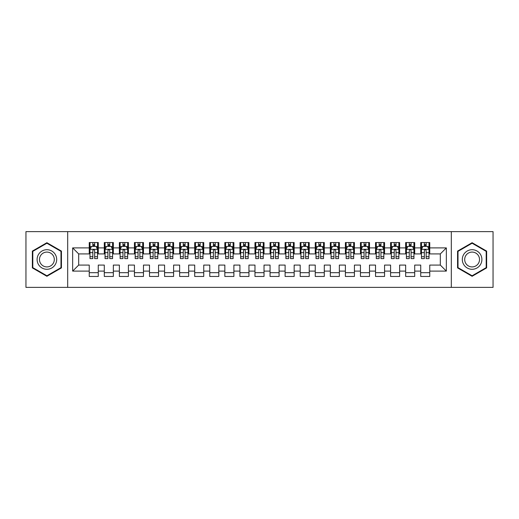 <?xml version="1.0" encoding="UTF-8"?>
<svg xmlns="http://www.w3.org/2000/svg" width="519" height="519" viewBox="0 0 519 519"><rect width="100%" height="100%" fill="white"/><g stroke="black" fill="none" stroke-linecap="round" stroke-linejoin="round"><path stroke-width="0.78" d="M451.309 287.377L493.05 287.377L493.05 231.623L451.309 231.623L451.309 287.377L67.691 287.377L67.691 231.623L25.95 231.623L25.95 287.377L67.691 287.377M451.309 231.623L67.691 231.623M72.66 271.1L72.66 247.9L89.236 247.9L89.236 253.927L78.687 253.927L78.687 265.073L72.66 271.1L89.236 271.1L89.236 276.452L98.273 276.452L98.273 271.1L104.3 271.1L104.3 276.452L113.343 276.452L113.343 271.1L119.37 271.1L119.37 276.452L128.414 276.452L128.414 271.1L134.44 271.1L134.44 276.452L143.478 276.452L143.478 271.1L149.504 271.1L149.504 276.452L158.548 276.452L158.548 271.1L164.575 271.1L164.575 276.452L173.612 276.452L173.612 271.1L179.639 271.1L179.639 276.452L188.682 276.452L188.682 271.1L194.709 271.1L194.709 276.452L203.746 276.452L203.746 271.1L209.773 271.1L209.773 276.452L218.817 276.452L218.817 271.1L224.844 271.1L224.844 276.452L233.887 276.452L233.887 271.1L239.914 271.1L239.914 276.452L248.951 276.452L248.951 271.1L254.978 271.1L254.978 276.452L264.022 276.452L264.022 271.1L270.049 271.1L270.049 276.452L279.086 276.452L279.086 271.1L285.113 271.1L285.113 276.452L294.156 276.452L294.156 271.1L300.183 271.1L300.183 276.452L309.227 276.452L309.227 271.1L315.254 271.1L315.254 276.452L324.291 276.452L324.291 271.1L330.318 271.1L330.318 276.452L339.361 276.452L339.361 271.1L345.388 271.1L345.388 276.452L354.425 276.452L354.425 271.1L360.452 271.1L360.452 276.452L369.496 276.452L369.496 271.1L375.522 271.1L375.522 276.452L384.56 276.452L384.56 271.1L390.586 271.1L390.586 276.452L399.63 276.452L399.63 271.1L405.657 271.1L405.657 276.452L414.7 276.452L414.7 271.1L420.727 271.1L420.727 276.452L429.764 276.452L429.764 265.073L440.313 265.073L440.313 253.927L429.764 253.927L429.764 247.9L446.34 247.9L446.34 271.1L429.764 271.1M429.764 247.9L429.764 242.548L420.727 242.548L420.727 247.9L414.7 247.9L414.7 242.548L405.657 242.548L405.657 247.9L399.63 247.9L399.63 242.548L390.586 242.548L390.586 247.9L384.56 247.9L384.56 242.548L375.522 242.548L375.522 247.9L369.496 247.9L369.496 242.548L360.452 242.548L360.452 247.9L354.425 247.9L354.425 242.548L345.388 242.548L345.388 247.9L339.361 247.9L339.361 242.548L330.318 242.548L330.318 247.9L324.291 247.9L324.291 242.548L315.254 242.548L315.254 247.9L309.227 247.9L309.227 242.548L300.183 242.548L300.183 247.9L294.156 247.9L294.156 242.548L285.113 242.548L285.113 247.9L279.086 247.9L279.086 242.548L270.049 242.548L270.049 247.9L264.022 247.9L264.022 242.548L254.978 242.548L254.978 247.9L248.951 247.9L248.951 242.548L239.914 242.548L239.914 247.9L233.887 247.9L233.887 242.548L224.844 242.548L224.844 247.9L218.817 247.9L218.817 242.548L209.773 242.548L209.773 247.9L203.746 247.9L203.746 242.548L194.709 242.548L194.709 247.9L188.682 247.9L188.682 242.548L179.639 242.548L179.639 247.9L173.612 247.9L173.612 242.548L164.575 242.548L164.575 247.9L158.548 247.9L158.548 242.548L149.504 242.548L149.504 247.9L143.478 247.9L143.478 242.548L134.44 242.548L134.44 247.9L128.414 247.9L128.414 242.548L119.37 242.548L119.37 247.9L113.343 247.9L113.343 242.548L104.3 242.548L104.3 247.9L98.273 247.9L98.273 242.548L89.236 242.548L89.236 247.9M414.7 271.1L414.7 265.073L420.727 265.073L420.727 271.1M446.34 247.9L440.313 253.927M399.63 271.1L399.63 265.073L405.657 265.073L405.657 271.1M420.727 247.9L420.727 253.927L414.7 253.927L414.7 247.9M384.56 271.1L384.56 265.073L390.586 265.073L390.586 271.1M405.657 247.9L405.657 253.927L399.63 253.927L399.63 247.9M369.496 271.1L369.496 265.073L375.522 265.073L375.522 271.1M390.586 247.9L390.586 253.927L384.56 253.927L384.56 247.9M354.425 271.1L354.425 265.073L360.452 265.073L360.452 271.1M375.522 247.9L375.522 253.927L369.496 253.927L369.496 247.9M339.361 271.1L339.361 265.073L345.388 265.073L345.388 271.1M360.452 247.9L360.452 253.927L354.425 253.927L354.425 247.9M324.291 271.1L324.291 265.073L330.318 265.073L330.318 271.1M345.388 247.9L345.388 253.927L339.361 253.927L339.361 247.9M309.227 271.1L309.227 265.073L315.254 265.073L315.254 271.1M330.318 247.9L330.318 253.927L324.291 253.927L324.291 247.9M294.156 271.1L294.156 265.073L300.183 265.073L300.183 271.1M315.254 247.9L315.254 253.927L309.227 253.927L309.227 247.9M279.086 271.1L279.086 265.073L285.113 265.073L285.113 271.1M300.183 247.9L300.183 253.927L294.156 253.927L294.156 247.9M264.022 271.1L264.022 265.073L270.049 265.073L270.049 271.1M285.113 247.9L285.113 253.927L279.086 253.927L279.086 247.9M248.951 271.1L248.951 265.073L254.978 265.073L254.978 271.1M270.049 247.9L270.049 253.927L264.022 253.927L264.022 247.9M233.887 271.1L233.887 265.073L239.914 265.073L239.914 271.1M254.978 247.9L254.978 253.927L248.951 253.927L248.951 247.9M218.817 271.1L218.817 265.073L224.844 265.073L224.844 271.1M239.914 247.9L239.914 253.927L233.887 253.927L233.887 247.9M203.746 271.1L203.746 265.073L209.773 265.073L209.773 271.1M224.844 247.9L224.844 253.927L218.817 253.927L218.817 247.9M188.682 271.1L188.682 265.073L194.709 265.073L194.709 271.1M209.773 247.9L209.773 253.927L203.746 253.927L203.746 247.9M173.612 271.1L173.612 265.073L179.639 265.073L179.639 271.1M194.709 247.9L194.709 253.927L188.682 253.927L188.682 247.9M158.548 271.1L158.548 265.073L164.575 265.073L164.575 271.1M179.639 247.9L179.639 253.927L173.612 253.927L173.612 247.9M143.478 271.1L143.478 265.073L149.504 265.073L149.504 271.1M164.575 247.9L164.575 253.927L158.548 253.927L158.548 247.9M128.414 271.1L128.414 265.073L134.44 265.073L134.44 271.1M149.504 247.9L149.504 253.927L143.478 253.927L143.478 247.9M113.343 271.1L113.343 265.073L119.37 265.073L119.37 271.1M134.44 247.9L134.44 253.927L128.414 253.927L128.414 247.9M98.273 271.1L98.273 265.073L104.3 265.073L104.3 271.1M119.37 247.9L119.37 253.927L113.343 253.927L113.343 247.9M78.687 265.073L89.236 265.073L89.236 271.1M104.3 247.9L104.3 253.927L98.273 253.927L98.273 247.9M420.727 246.317L421.48 246.317M429.012 246.317L429.764 246.317M405.657 246.317L406.409 246.317M413.941 246.317L414.7 246.317M390.586 246.317L391.345 246.317M398.877 246.317L399.63 246.317M375.522 246.317L376.275 246.317M383.807 246.317L384.56 246.317M360.452 246.317L361.205 246.317M368.743 246.317L369.496 246.317M345.388 246.317L346.141 246.317M353.673 246.317L354.425 246.317M330.318 246.317L331.07 246.317M338.609 246.317L339.361 246.317M315.254 246.317L316.006 246.317M323.538 246.317L324.291 246.317M300.183 246.317L300.936 246.317M308.468 246.317L309.227 246.317M285.113 246.317L285.872 246.317M293.404 246.317L294.156 246.317M270.049 246.317L270.801 246.317M278.333 246.317L279.086 246.317M254.978 246.317L255.731 246.317M263.269 246.317L264.022 246.317M239.914 246.317L240.667 246.317M248.199 246.317L248.951 246.317M224.844 246.317L225.596 246.317M233.128 246.317L233.887 246.317M209.773 246.317L210.532 246.317M218.064 246.317L218.817 246.317M194.709 246.317L195.462 246.317M202.994 246.317L203.746 246.317M179.639 246.317L180.391 246.317M187.93 246.317L188.682 246.317M164.575 246.317L165.327 246.317M172.859 246.317L173.612 246.317M149.504 246.317L150.257 246.317M157.795 246.317L158.548 246.317M134.44 246.317L135.193 246.317M142.725 246.317L143.478 246.317M119.37 246.317L120.123 246.317M127.655 246.317L128.414 246.317M104.3 246.317L105.059 246.317M112.591 246.317L113.343 246.317M89.236 246.317L89.988 246.317M97.52 246.317L98.273 246.317M89.236 272.683L98.273 272.683M104.3 272.683L113.343 272.683M119.37 272.683L128.414 272.683M134.44 272.683L143.478 272.683M149.504 272.683L158.548 272.683M164.575 272.683L173.612 272.683M179.639 272.683L188.682 272.683M194.709 272.683L203.746 272.683M209.773 272.683L218.817 272.683M224.844 272.683L233.887 272.683M239.914 272.683L248.951 272.683M254.978 272.683L264.022 272.683M270.049 272.683L279.086 272.683M285.113 272.683L294.156 272.683M300.183 272.683L309.227 272.683M315.254 272.683L324.291 272.683M330.318 272.683L339.361 272.683M345.388 272.683L354.425 272.683M360.452 272.683L369.496 272.683M375.522 272.683L384.56 272.683M390.586 272.683L399.63 272.683M405.657 272.683L414.7 272.683M420.727 272.683L429.764 272.683M72.66 247.9L78.687 253.927M440.313 265.073L446.34 271.1M61.437 251.105L46.892 242.71L32.353 251.105L32.353 267.895L46.892 276.29L61.437 267.895L61.437 251.105M457.563 251.105L457.563 267.895L472.108 276.29L486.647 267.895L486.647 251.105L472.108 242.71L457.563 251.105M94.659 244.507L92.849 244.507M97.52 256.704L94.659 256.704L94.659 258.598L97.52 258.598L97.52 249.405L96.015 246.389L91.493 246.389L89.988 249.405L89.988 258.598L92.849 258.598L92.849 256.704L89.988 256.704M89.988 249.405L89.988 242.548M97.52 249.405L97.52 242.548M92.849 246.389L92.849 242.548M94.659 242.548L94.659 246.389M94.659 256.704L94.659 250.534C94.056 249.373 93.452 249.373 92.849 250.534L92.849 256.704M94.659 246.317L92.849 246.317M109.73 244.507L107.92 244.507M112.591 256.704L109.73 256.704L109.73 258.598L112.591 258.598L112.591 249.405L111.085 246.389L106.564 246.389L105.059 249.405L105.059 258.598L107.92 258.598L107.92 256.704L105.059 256.704M105.059 249.405L105.059 242.548M112.591 249.405L112.591 242.548M107.92 246.389L107.92 242.548M109.73 242.548L109.73 246.389M109.73 256.704L109.73 250.534C109.126 249.373 108.523 249.373 107.92 250.534L107.92 256.704M109.73 246.317L107.92 246.317M124.794 244.507L122.984 244.507M127.655 256.704L124.794 256.704L124.794 258.598L127.655 258.598L127.655 249.405L126.149 246.389L121.628 246.389L120.123 249.405L120.123 258.598L122.984 258.598L122.984 256.704L120.123 256.704M120.123 249.405L120.123 242.548M127.655 249.405L127.655 242.548M122.984 246.389L122.984 242.548M124.794 242.548L124.794 246.389M124.794 256.704L124.794 250.534C124.19 249.373 123.587 249.373 122.984 250.534L122.984 256.704M124.794 246.317L122.984 246.317M55.377 254.602A9.796 9.796 0 0 0 42 251.021A9.796 9.796 0 0 0 38.412 264.398A9.796 9.796 0 0 0 51.79 267.979A9.796 9.796 0 0 0 55.377 254.602M53.314 255.789A7.415 7.415 0 0 0 43.187 253.077A7.415 7.415 0 0 0 40.476 263.211A7.415 7.415 0 0 0 50.603 265.923A7.415 7.415 0 0 0 53.314 255.789M46.892 275.771L32.807 267.635L32.807 251.365L46.892 243.229L60.983 251.365L60.983 267.635L46.892 275.771M480.588 254.602A9.796 9.796 0 0 0 467.21 251.021A9.796 9.796 0 0 0 463.623 264.398A9.796 9.796 0 0 0 477 267.979A9.796 9.796 0 0 0 480.588 254.602M478.524 255.789A7.415 7.415 0 0 0 468.398 253.077A7.415 7.415 0 0 0 465.686 263.211A7.415 7.415 0 0 0 475.813 265.923A7.415 7.415 0 0 0 478.524 255.789M472.108 275.771L458.018 267.635L458.018 251.365L472.108 243.229L486.193 251.365L486.193 267.635L472.108 275.771M139.864 244.507L138.054 244.507M142.725 256.704L139.864 256.704L139.864 258.598L142.725 258.598L142.725 249.405L141.22 246.389L136.698 246.389L135.193 249.405L135.193 258.598L138.054 258.598L138.054 256.704L135.193 256.704M135.193 249.405L135.193 242.548M142.725 249.405L142.725 242.548M138.054 246.389L138.054 242.548M139.864 242.548L139.864 246.389M139.864 256.704L139.864 250.534C139.261 249.373 138.657 249.373 138.054 250.534L138.054 256.704M139.864 246.317L138.054 246.317M154.928 244.507L153.124 244.507M157.795 256.704L154.928 256.704L154.928 258.598L157.795 258.598L157.795 249.405L156.284 246.389L151.769 246.389L150.257 249.405L150.257 258.598L153.124 258.598L153.124 256.704L150.257 256.704M150.257 249.405L150.257 242.548M157.795 249.405L157.795 242.548M153.124 246.389L153.124 242.548M154.928 242.548L154.928 246.389M154.928 256.704L154.928 250.534C154.331 249.373 153.728 249.373 153.124 250.534L153.124 256.704M154.928 246.317L153.124 246.317M169.998 244.507L168.188 244.507M172.859 256.704L169.998 256.704L169.998 258.598L172.859 258.598L172.859 249.405L171.354 246.389L166.833 246.389L165.327 249.405L165.327 258.598L168.188 258.598L168.188 256.704L165.327 256.704M165.327 249.405L165.327 242.548M172.859 249.405L172.859 242.548M168.188 246.389L168.188 242.548M169.998 242.548L169.998 246.389M169.998 256.704L169.998 250.534C169.395 249.373 168.792 249.373 168.188 250.534L168.188 256.704M169.998 246.317L168.188 246.317M185.062 244.507L183.259 244.507M187.93 256.704L185.062 256.704L185.062 258.598L187.93 258.598L187.93 249.405L186.418 246.389L181.903 246.389L180.391 249.405L180.391 258.598L183.259 258.598L183.259 256.704L180.391 256.704M180.391 249.405L180.391 242.548M187.93 249.405L187.93 242.548M183.259 246.389L183.259 242.548M185.062 242.548L185.062 246.389M185.062 256.704L185.062 250.534C184.466 249.373 183.862 249.373 183.259 250.534L183.259 256.704M185.062 246.317L183.259 246.317M200.133 244.507L198.323 244.507M202.994 256.704L200.133 256.704L200.133 258.598L202.994 258.598L202.994 249.405L201.489 246.389L196.967 246.389L195.462 249.405L195.462 258.598L198.323 258.598L198.323 256.704L195.462 256.704M195.462 249.405L195.462 242.548M202.994 249.405L202.994 242.548M198.323 246.389L198.323 242.548M200.133 242.548L200.133 246.389M200.133 256.704L200.133 250.534C199.53 249.373 198.926 249.373 198.323 250.534L198.323 256.704M200.133 246.317L198.323 246.317M215.203 244.507L213.393 244.507M218.064 256.704L215.203 256.704L215.203 258.598L218.064 258.598L218.064 249.405L216.559 246.389L212.037 246.389L210.532 249.405L210.532 258.598L213.393 258.598L213.393 256.704L210.532 256.704M210.532 249.405L210.532 242.548M218.064 249.405L218.064 242.548M213.393 246.389L213.393 242.548M215.203 242.548L215.203 246.389M215.203 256.704L215.203 250.534C214.6 249.373 213.997 249.373 213.393 250.534L213.393 256.704M215.203 246.317L213.393 246.317M230.267 244.507L228.457 244.507M233.128 256.704L230.267 256.704L230.267 258.598L233.128 258.598L233.128 249.405L231.623 246.389L227.101 246.389L225.596 249.405L225.596 258.598L228.457 258.598L228.457 256.704L225.596 256.704M225.596 249.405L225.596 242.548M233.128 249.405L233.128 242.548M228.457 246.389L228.457 242.548M230.267 242.548L230.267 246.389M230.267 256.704L230.267 250.534C229.664 249.373 229.067 249.373 228.457 250.534L228.457 256.704M230.267 246.317L228.457 246.317M245.338 244.507L243.528 244.507M248.199 256.704L245.338 256.704L245.338 258.598L248.199 258.598L248.199 249.405L246.694 246.389L242.172 246.389L240.667 249.405L240.667 258.598L243.528 258.598L243.528 256.704L240.667 256.704M240.667 249.405L240.667 242.548M248.199 249.405L248.199 242.548M243.528 246.389L243.528 242.548M245.338 242.548L245.338 246.389M245.338 256.704L245.338 250.534C244.734 249.373 244.131 249.373 243.528 250.534L243.528 256.704M245.338 246.317L243.528 246.317M260.402 244.507L258.598 244.507M263.269 256.704L260.402 256.704L260.402 258.598L263.269 258.598L263.269 249.405L261.758 246.389L257.242 246.389L255.731 249.405L255.731 258.598L258.598 258.598L258.598 256.704L255.731 256.704M255.731 249.405L255.731 242.548M263.269 249.405L263.269 242.548M258.598 246.389L258.598 242.548M260.402 242.548L260.402 246.389M260.402 256.704L260.402 250.534C259.805 249.373 259.202 249.373 258.598 250.534L258.598 256.704M260.402 246.317L258.598 246.317M275.472 244.507L273.662 244.507M278.333 256.704L275.472 256.704L275.472 258.598L278.333 258.598L278.333 249.405L276.828 246.389L272.306 246.389L270.801 249.405L270.801 258.598L273.662 258.598L273.662 256.704L270.801 256.704M270.801 249.405L270.801 242.548M278.333 249.405L278.333 242.548M273.662 246.389L273.662 242.548M275.472 242.548L275.472 246.389M275.472 256.704L275.472 250.534C274.869 249.373 274.266 249.373 273.662 250.534L273.662 256.704M275.472 246.317L273.662 246.317M290.543 244.507L288.733 244.507M293.404 256.704L290.543 256.704L290.543 258.598L293.404 258.598L293.404 249.405L291.899 246.389L287.377 246.389L285.872 249.405L285.872 258.598L288.733 258.598L288.733 256.704L285.872 256.704M285.872 249.405L285.872 242.548M293.404 249.405L293.404 242.548M288.733 246.389L288.733 242.548M290.543 242.548L290.543 246.389M290.543 256.704L290.543 250.534C289.939 249.373 289.336 249.373 288.733 250.534L288.733 256.704M290.543 246.317L288.733 246.317M305.607 244.507L303.797 244.507M308.468 256.704L305.607 256.704L305.607 258.598L308.468 258.598L308.468 249.405L306.963 246.389L302.441 246.389L300.936 249.405L300.936 258.598L303.797 258.598L303.797 256.704L300.936 256.704M300.936 249.405L300.936 242.548M308.468 249.405L308.468 242.548M303.797 246.389L303.797 242.548M305.607 242.548L305.607 246.389M305.607 256.704L305.607 250.534C305.003 249.373 304.4 249.373 303.797 250.534L303.797 256.704M305.607 246.317L303.797 246.317M320.677 244.507L318.867 244.507M323.538 256.704L320.677 256.704L320.677 258.598L323.538 258.598L323.538 249.405L322.033 246.389L317.511 246.389L316.006 249.405L316.006 258.598L318.867 258.598L318.867 256.704L316.006 256.704M316.006 249.405L316.006 242.548M323.538 249.405L323.538 242.548M318.867 246.389L318.867 242.548M320.677 242.548L320.677 246.389M320.677 256.704L320.677 250.534C320.074 249.373 319.47 249.373 318.867 250.534L318.867 256.704M320.677 246.317L318.867 246.317M335.741 244.507L333.938 244.507M338.609 256.704L335.741 256.704L335.741 258.598L338.609 258.598L338.609 249.405L337.097 246.389L332.582 246.389L331.07 249.405L331.07 258.598L333.938 258.598L333.938 256.704L331.07 256.704M331.07 249.405L331.07 242.548M338.609 249.405L338.609 242.548M333.938 246.389L333.938 242.548M335.741 242.548L335.741 246.389M335.741 256.704L335.741 250.534C335.138 249.373 334.541 249.373 333.938 250.534L333.938 256.704M335.741 246.317L333.938 246.317M350.812 244.507L349.002 244.507M353.673 256.704L350.812 256.704L350.812 258.598L353.673 258.598L353.673 249.405L352.167 246.389L347.646 246.389L346.141 249.405L346.141 258.598L349.002 258.598L349.002 256.704L346.141 256.704M346.141 249.405L346.141 242.548M353.673 249.405L353.673 242.548M349.002 246.389L349.002 242.548M350.812 242.548L350.812 246.389M350.812 256.704L350.812 250.534C350.208 249.373 349.605 249.373 349.002 250.534L349.002 256.704M350.812 246.317L349.002 246.317M365.876 244.507L364.072 244.507M368.743 256.704L365.876 256.704L365.876 258.598L368.743 258.598L368.743 249.405L367.231 246.389L362.716 246.389L361.205 249.405L361.205 258.598L364.072 258.598L364.072 256.704L361.205 256.704M361.205 249.405L361.205 242.548M368.743 249.405L368.743 242.548M364.072 246.389L364.072 242.548M365.876 242.548L365.876 246.389M365.876 256.704L365.876 250.534C365.279 249.373 364.675 249.373 364.072 250.534L364.072 256.704M365.876 246.317L364.072 246.317M380.946 244.507L379.136 244.507M383.807 256.704L380.946 256.704L380.946 258.598L383.807 258.598L383.807 249.405L382.302 246.389L377.78 246.389L376.275 249.405L376.275 258.598L379.136 258.598L379.136 256.704L376.275 256.704M376.275 249.405L376.275 242.548M383.807 249.405L383.807 242.548M379.136 246.389L379.136 242.548M380.946 242.548L380.946 246.389M380.946 256.704L380.946 250.534C380.343 249.373 379.739 249.373 379.136 250.534L379.136 256.704M380.946 246.317L379.136 246.317M396.016 244.507L394.206 244.507M398.877 256.704L396.016 256.704L396.016 258.598L398.877 258.598L398.877 249.405L397.372 246.389L392.851 246.389L391.345 249.405L391.345 258.598L394.206 258.598L394.206 256.704L391.345 256.704M391.345 249.405L391.345 242.548M398.877 249.405L398.877 242.548M394.206 246.389L394.206 242.548M396.016 242.548L396.016 246.389M396.016 256.704L396.016 250.534C395.413 249.373 394.81 249.373 394.206 250.534L394.206 256.704M396.016 246.317L394.206 246.317M411.08 244.507L409.27 244.507M413.941 256.704L411.08 256.704L411.08 258.598L413.941 258.598L413.941 249.405L412.436 246.389L407.915 246.389L406.409 249.405L406.409 258.598L409.27 258.598L409.27 256.704L406.409 256.704M406.409 249.405L406.409 242.548M413.941 249.405L413.941 242.548M409.27 246.389L409.27 242.548M411.08 242.548L411.08 246.389M411.08 256.704L411.08 250.534C410.477 249.373 409.874 249.373 409.27 250.534L409.27 256.704M411.08 246.317L409.27 246.317M426.151 244.507L424.341 244.507M429.012 256.704L426.151 256.704L426.151 258.598L429.012 258.598L429.012 249.405L427.507 246.389L422.985 246.389L421.48 249.405L421.48 258.598L424.341 258.598L424.341 256.704L421.48 256.704M421.48 249.405L421.48 242.548M429.012 249.405L429.012 242.548M424.341 246.389L424.341 242.548M426.151 242.548L426.151 246.389M426.151 256.704L426.151 250.534C425.548 249.373 424.944 249.373 424.341 250.534L424.341 256.704M426.151 246.317L424.341 246.317M97.481 249.328L90.027 249.328M89.988 246.57L91.402 246.57M96.106 246.57L97.52 246.57M92.849 252.669L89.988 252.669M97.52 252.669L94.659 252.669M94.659 245.468L92.849 245.468M112.552 249.328L105.091 249.328M105.059 246.57L106.473 246.57M111.176 246.57L112.591 246.57M107.92 252.669L105.059 252.669M112.591 252.669L109.73 252.669M109.73 245.468L107.92 245.468M127.622 249.328L120.161 249.328M120.123 246.57L121.537 246.57M126.24 246.57L127.655 246.57M122.984 252.669L120.123 252.669M127.655 252.669L124.794 252.669M124.794 245.468L122.984 245.468M142.686 249.328L135.232 249.328M135.193 246.57L136.607 246.57M141.311 246.57L142.725 246.57M138.054 252.669L135.193 252.669M142.725 252.669L139.864 252.669M139.864 245.468L138.054 245.468M157.757 249.328L150.296 249.328M150.257 246.57L151.678 246.57M156.375 246.57L157.795 246.57M153.124 252.669L150.257 252.669M157.795 252.669L154.928 252.669M154.928 245.468L153.124 245.468M172.821 249.328L165.366 249.328M165.327 246.57L166.742 246.57M171.445 246.57L172.859 246.57M168.188 252.669L165.327 252.669M172.859 252.669L169.998 252.669M169.998 245.468L168.188 245.468M187.891 249.328L180.43 249.328M180.391 246.57L181.812 246.57M186.509 246.57L187.93 246.57M183.259 252.669L180.391 252.669M187.93 252.669L185.062 252.669M185.062 245.468L183.259 245.468M202.961 249.328L195.501 249.328M195.462 246.57L196.876 246.57M201.58 246.57L202.994 246.57M198.323 252.669L195.462 252.669M202.994 252.669L200.133 252.669M200.133 245.468L198.323 245.468M218.025 249.328L210.565 249.328M210.532 246.57L211.947 246.57M216.65 246.57L218.064 246.57M213.393 252.669L210.532 252.669M218.064 252.669L215.203 252.669M215.203 245.468L213.393 245.468M233.096 249.328L225.635 249.328M225.596 246.57L227.017 246.57M231.714 246.57L233.128 246.57M228.457 252.669L225.596 252.669M233.128 252.669L230.267 252.669M230.267 245.468L228.457 245.468M248.16 249.328L240.706 249.328M240.667 246.57L242.081 246.57M246.785 246.57L248.199 246.57M243.528 252.669L240.667 252.669M248.199 252.669L245.338 252.669M245.338 245.468L243.528 245.468M263.23 249.328L255.77 249.328M255.731 246.57L257.152 246.57M261.848 246.57L263.269 246.57M258.598 252.669L255.731 252.669M263.269 252.669L260.402 252.669M260.402 245.468L258.598 245.468M278.294 249.328L270.84 249.328M270.801 246.57L272.216 246.57M276.919 246.57L278.333 246.57M273.662 252.669L270.801 252.669M278.333 252.669L275.472 252.669M275.472 245.468L273.662 245.468M293.365 249.328L285.904 249.328M285.872 246.57L287.286 246.57M291.983 246.57L293.404 246.57M288.733 252.669L285.872 252.669M293.404 252.669L290.543 252.669M290.543 245.468L288.733 245.468M308.435 249.328L300.975 249.328M300.936 246.57L302.35 246.57M307.053 246.57L308.468 246.57M303.797 252.669L300.936 252.669M308.468 252.669L305.607 252.669M305.607 245.468L303.797 245.468M323.499 249.328L316.039 249.328M316.006 246.57L317.42 246.57M322.124 246.57L323.538 246.57M318.867 252.669L316.006 252.669M323.538 252.669L320.677 252.669M320.677 245.468L318.867 245.468M338.57 249.328L331.109 249.328M331.07 246.57L332.491 246.57M337.188 246.57L338.609 246.57M333.938 252.669L331.07 252.669M338.609 252.669L335.741 252.669M335.741 245.468L333.938 245.468M353.634 249.328L346.179 249.328M346.141 246.57L347.555 246.57M352.258 246.57L353.673 246.57M349.002 252.669L346.141 252.669M353.673 252.669L350.812 252.669M350.812 245.468L349.002 245.468M368.704 249.328L361.243 249.328M361.205 246.57L362.625 246.57M367.322 246.57L368.743 246.57M364.072 252.669L361.205 252.669M368.743 252.669L365.876 252.669M365.876 245.468L364.072 245.468M383.768 249.328L376.314 249.328M376.275 246.57L377.689 246.57M382.393 246.57L383.807 246.57M379.136 252.669L376.275 252.669M383.807 252.669L380.946 252.669M380.946 245.468L379.136 245.468M398.839 249.328L391.378 249.328M391.345 246.57L392.76 246.57M397.463 246.57L398.877 246.57M394.206 252.669L391.345 252.669M398.877 252.669L396.016 252.669M396.016 245.468L394.206 245.468M413.909 249.328L406.448 249.328M406.409 246.57L407.824 246.57M412.527 246.57L413.941 246.57M409.27 252.669L406.409 252.669M413.941 252.669L411.08 252.669M411.08 245.468L409.27 245.468M428.973 249.328L421.519 249.328M421.48 246.57L422.894 246.57M427.598 246.57L429.012 246.57M424.341 252.669L421.48 252.669M429.012 252.669L426.151 252.669M426.151 245.468L424.341 245.468"/></g></svg>
